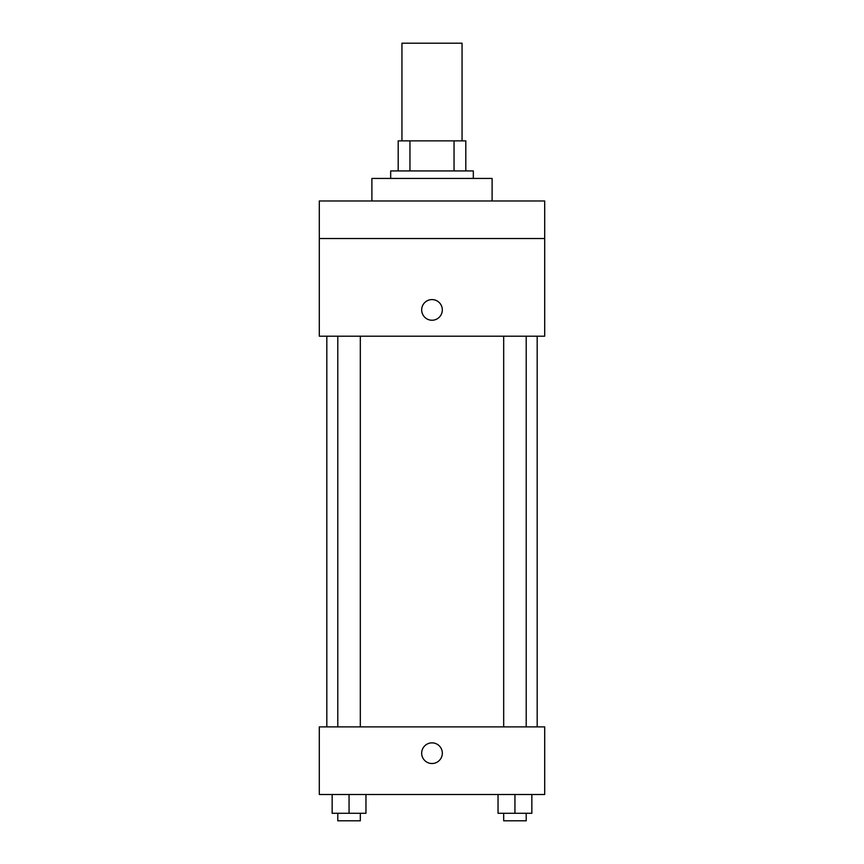 <?xml version="1.0" encoding="UTF-8"?>
<svg xmlns="http://www.w3.org/2000/svg" width="864" height="864" viewBox="0 0 864 864"><rect width="100%" height="100%" fill="white"/><g stroke="black" fill="none" stroke-linecap="round" stroke-linejoin="round"><path stroke-width="1.3" d="M462.056 140.864L462.056 43.2L401.944 43.2L401.944 140.864M409.957 170.921L409.957 140.864L398.196 140.864L398.196 170.921L398.196 140.864M409.957 140.864L465.804 140.864L465.804 170.921M454.043 170.921L454.043 140.864M390.679 178.438L390.679 170.921L473.321 170.921L473.321 178.438M492.102 200.977L492.102 178.438L371.898 178.438L371.898 200.977M319.302 200.977L544.698 200.977L544.698 238.54L319.302 238.54L319.302 200.977M544.698 238.54L544.698 336.204L319.302 336.204L319.302 238.54M432 320.242A10.336 10.336 0 0 1 423.058 304.744A10.336 10.336 0 0 1 440.942 304.744A10.336 10.336 0 0 1 432 320.242M319.302 726.883L544.698 726.883L544.698 794.502L319.302 794.502L319.302 726.883M432 763.517A10.336 10.336 0 0 1 423.058 748.019A10.336 10.336 0 0 1 440.942 748.019A10.336 10.336 0 0 1 432 763.517M498.042 794.502L498.042 813.283L531.846 813.283L531.846 794.502L531.846 813.283M514.944 813.283L514.944 794.502M526.208 813.283L526.208 820.8L503.68 820.8L503.68 813.283M332.154 794.502L332.154 813.283L365.958 813.283L365.958 794.502L365.958 813.283M349.056 813.283L349.056 794.502M360.32 813.283L360.32 820.8L337.792 820.8L337.792 813.283M537.181 726.883L537.181 336.204M326.819 726.883L326.819 336.204M503.68 336.204L503.68 726.883M526.208 336.204L526.208 726.883M360.32 726.883L360.32 336.204M337.792 726.883L337.792 336.204"/></g></svg>
